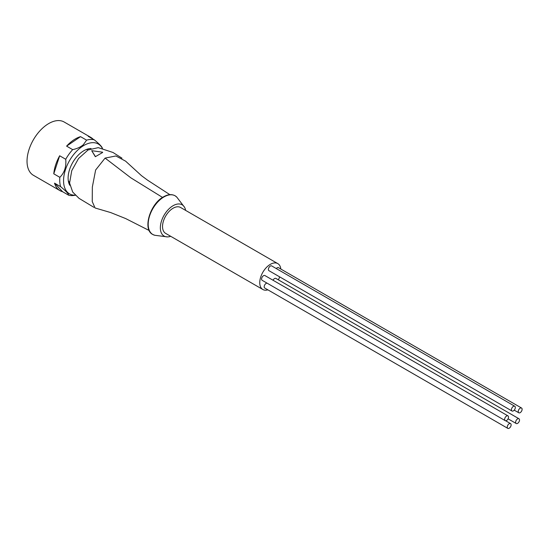 <?xml version="1.0" encoding="UTF-8"?>
<svg xmlns="http://www.w3.org/2000/svg" width="549" height="549" viewBox="0 0 549 549"><rect width="100%" height="100%" fill="white"/><g stroke="black" fill="none" stroke-linecap="round" stroke-linejoin="round"><path stroke-width="0.82" d="M90.784 137.374L64.164 122.008A30.765 17.76 120 0 0 48.786 123.532A30.765 17.76 120 0 0 28.685 150.639A30.765 17.76 120 0 0 33.407 175.289L60.019 190.661A30.765 17.76 -60 0 1 54.529 183.146L60.61 186.653A30.765 17.76 -60 0 1 59.848 177.327L53.775 173.82A30.765 17.76 -60 0 1 59.663 155.772L65.736 159.279A30.765 17.76 -60 0 1 72.681 149.637L66.601 146.13A30.765 17.76 -60 0 1 75.405 138.897A30.765 17.76 -60 0 1 80.531 136.646L86.605 140.153A30.765 17.76 -60 0 1 94.304 139.83L88.231 136.324A30.765 17.76 -60 0 1 90.784 137.374A30.765 17.76 -60 0 1 92.973 139.062M75.652 195.211L73.717 195.471A30.765 17.76 -60 0 1 68.652 195.218L62.572 191.711A30.765 17.76 -60 0 1 60.019 190.661M75.625 195.176A28.781 16.614 -60 0 1 64.007 175.529A28.781 16.614 -60 0 1 83.908 145.43A28.781 16.614 -60 0 1 102.478 148.601M86.605 140.153L83.338 144.716C80.607 147.07 77.059 148.704 72.681 149.637M65.736 159.279C66.402 166.793 64.439 172.805 59.848 177.327M60.61 186.653C65.901 191.011 68.584 193.866 68.652 195.218M69.819 185.308A22.344 12.902 -60 0 1 83.908 150.687A22.344 12.902 -60 0 1 91.045 148.532M102.354 148.402C102.299 147.063 99.616 144.209 94.304 139.83M54.529 183.146L62.572 191.711M80.531 136.646L66.601 146.13M59.663 155.772L53.775 173.82M185.637 210.397A18.048 10.417 120 0 0 184.512 207.234A18.048 10.417 120 0 0 173.107 205.697A18.048 10.417 120 0 0 160.692 224.205A18.048 10.417 120 0 0 167.39 236.9A18.048 10.417 120 0 0 170.684 236.296M169.895 194.675L147.66 180.237L141.484 175.666L125.577 161.138L115.887 155.971L105.092 158.091L95.629 170.005L92.342 187.058L92.246 201.558L95.059 207.975L110.678 212.559L125.632 218.55L149.198 230.518M93.893 207.316L79.049 198.361L72.701 192.047L69.593 183.037L71.741 170.684L78.541 158.51L88.039 149.987L98.264 147.647L112.977 152.471L121.995 158.187M95.334 156.417L91.69 150.673L95.334 156.705L102.622 152.492L95.334 156.705M91.69 150.673L102.622 152.203M68.275 180.6A19.078 11.014 120 0 0 69.572 182.398M88.41 149.781A19.078 11.014 120 0 0 86.2 149.554M262.854 289.508L165.633 233.38A14.953 8.633 -60 0 1 163.341 221.398A14.953 8.633 -60 0 1 173.107 208.222A14.953 8.633 -60 0 1 180.587 207.481L277.808 263.609A14.953 8.633 120 0 0 270.328 264.35A14.953 8.633 120 0 0 260.562 277.526A14.953 8.633 120 0 0 262.854 289.508A14.953 8.633 120 0 0 267.885 289.845M278.364 279.846A14.953 8.633 120 0 0 279.674 276.874M280.827 269.044A14.953 8.633 120 0 0 277.808 263.609M514.756 406.246L271.707 265.922A2.752 1.585 120 0 0 270.328 266.059A2.752 1.585 120 0 0 268.53 268.482A2.752 1.585 120 0 0 268.955 270.684L512.004 411.009A2.752 1.585 120 0 0 513.377 410.872A2.752 1.585 120 0 0 515.175 408.449A2.752 1.585 120 0 0 514.756 406.246A2.752 1.585 120 0 0 513.377 406.384A2.752 1.585 120 0 0 511.586 408.806A2.752 1.585 120 0 0 512.004 411.009M521.55 408.024A2.752 1.585 120 0 0 520.178 408.161A2.752 1.585 120 0 0 518.38 410.583A2.752 1.585 120 0 0 518.798 412.786A2.752 1.585 120 0 0 520.178 412.656A2.752 1.585 120 0 0 521.969 410.227A2.752 1.585 120 0 0 521.55 408.024L278.501 267.699A2.752 1.585 120 0 0 277.121 267.837A2.752 1.585 120 0 0 276.271 268.564M267.075 283.147A2.752 1.585 120 0 0 266.128 283.414A2.752 1.585 120 0 0 264.33 285.837A2.752 1.585 120 0 0 264.755 288.04L507.804 428.364A2.752 1.585 120 0 0 509.177 428.227A2.752 1.585 120 0 0 510.975 425.804A2.752 1.585 120 0 0 510.556 423.602A2.752 1.585 120 0 0 509.177 423.739A2.752 1.585 120 0 0 507.386 426.161A2.752 1.585 120 0 0 507.804 428.364M518.956 418.75A2.752 1.585 120 0 0 517.577 418.887A2.752 1.585 120 0 0 515.786 421.309A2.752 1.585 120 0 0 516.204 423.512A2.752 1.585 120 0 0 517.577 423.375A2.752 1.585 120 0 0 519.375 420.953A2.752 1.585 120 0 0 518.956 418.75L275.907 278.425A2.752 1.585 120 0 0 274.527 278.563A2.752 1.585 120 0 0 273.031 280.237M507.955 415.874L264.906 275.55A2.752 1.585 120 0 0 263.534 275.687A2.752 1.585 120 0 0 261.736 278.11A2.752 1.585 120 0 0 262.161 280.313L505.21 420.637A2.752 1.585 120 0 0 506.583 420.5A2.752 1.585 120 0 0 508.381 418.077A2.752 1.585 120 0 0 507.955 415.874A2.752 1.585 120 0 0 506.583 416.012A2.752 1.585 120 0 0 504.785 418.434A2.752 1.585 120 0 0 505.21 420.637M163.979 196.926A22.324 12.888 -60 0 1 176.771 197.091L175.042 195.746C171.755 193.982 167.912 194.339 163.527 196.817C150.083 203.809 142.321 229.482 152.704 234.444L154.729 235.267A22.324 12.888 -60 0 1 148.957 218.214A22.324 12.888 -60 0 1 163.979 196.926M162.538 197.427L130.888 177.855L105.092 158.091M102.526 148.614L102.203 147.818M167.39 236.9L154.729 235.267M184.512 207.234L176.771 197.091M518.798 412.786L514.235 410.151M516.204 423.512L508.079 418.825M510.556 423.602L505.643 420.76"/></g></svg>
